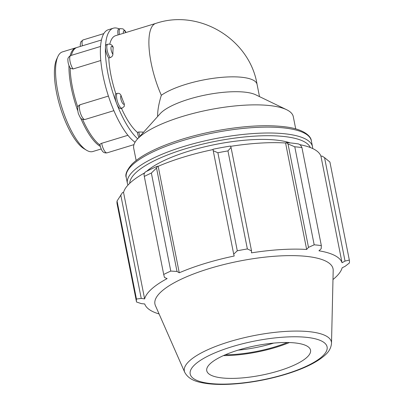 <?xml version="1.0" encoding="UTF-8"?>
<svg xmlns="http://www.w3.org/2000/svg" width="404" height="404" viewBox="0 0 404 404"><rect width="100%" height="100%" fill="white"/><g stroke="black" fill="none" stroke-linecap="round" stroke-linejoin="round"><path stroke-width="0.61" d="M118.109 34.911A7.812 2.515 -107 0 1 118.816 29.032L120.18 28.613A7.812 2.515 73 0 0 119.473 34.497M113.181 47.616L113.029 46.874C111.999 44.718 110.272 43.839 107.843 44.228A7.812 2.515 73 0 0 107.05 49.631A7.812 2.515 73 0 0 110.146 57.651C111.847 56.964 112.767 55.858 112.903 54.323A4.686 1.51 -107 0 1 110.969 47.829A4.686 1.51 -107 0 1 113.181 47.616A52.081 16.756 73 0 0 112.903 54.323M110.146 57.651L108.782 58.07A7.812 2.515 -107 0 1 105.454 47.106A7.812 2.515 -107 0 1 106.479 44.642L107.843 44.228M143.026 132.83A4.686 1.51 -107 0 1 142.864 132.078L138.779 131.977A7.812 2.515 73 0 0 139.956 136.264M138.895 137.446A7.812 2.515 -107 0 1 137.421 132.391L138.779 131.977M70.745 55.545C68.518 56.807 67.574 58.317 67.912 60.08C67.948 63.085 68.796 65.842 70.453 68.352L73.043 68.973A7.812 2.515 -107 0 1 69.953 60.954A7.812 2.515 -107 0 1 70.745 55.545L100.551 46.45M70.155 67.902A52.081 16.756 73 0 0 77.866 107.287M101.465 39.991L77.033 47.445A52.081 16.756 73 0 0 71.341 55.363M82.588 119.382A52.081 16.756 73 0 0 99.889 144.97M121.054 95.485C120.271 93.748 118.993 93.051 117.221 93.4A7.812 2.515 73 0 0 117.589 101.954A7.812 2.515 73 0 0 122.104 108.156L124.235 106.444L124.351 104.035A4.686 1.51 -107 0 1 121.543 101.227A4.686 1.51 -107 0 1 121.054 95.485A52.081 16.756 73 0 0 124.351 104.035M122.104 108.156L120.74 108.575A7.812 2.515 -107 0 1 116.61 103.444A7.812 2.515 -107 0 1 115.857 93.814L117.221 93.4M80.123 104.717L79.083 105.298C77.568 106.202 77.305 108.893 78.3 113.383C80.452 118.236 80.815 119.776 85.007 119.478A7.812 2.515 -107 0 1 80.492 113.277A7.812 2.515 -107 0 1 80.123 104.717L108.418 96.081M99.854 144.763C101.232 149.374 102.227 153.56 107.04 152.853A7.812 2.515 -107 0 1 101.682 143.299C100.04 143.905 99.515 144.511 100.106 145.127M100.788 60.509L73.043 68.973M101.682 143.299L127.922 135.29M142.864 132.078A52.081 16.756 73 0 0 143.38 132.431M135.057 142.233A59.888 19.271 -107 0 1 111.58 104.979A59.888 19.271 -107 0 1 100.424 48.642A59.888 19.271 -107 0 1 108.287 29.744L113.317 28.209A59.888 19.271 -107 0 1 119.17 28.921M157.641 116.493C157.51 110.817 158.737 103.747 161.327 95.283A52.081 16.756 73 0 1 155.798 23.412C199.207 8.565 249.707 39.127 257.075 84.396A52.081 14.771 168.8 0 0 217.493 77.775A52.081 14.771 168.8 0 0 161.327 95.283M109.762 44.167A52.081 16.756 -107 0 1 115.595 35.678L155.798 23.412M115.857 93.814A52.081 16.756 -107 0 1 108.782 58.07M137.421 132.391A52.081 16.756 -107 0 1 121.478 108.348M137.683 138.799A59.888 19.271 -107 0 1 116.61 103.444A59.888 19.271 -107 0 1 105.454 47.106A59.888 19.271 -107 0 1 113.317 28.209M295.713 128.891L293.289 116.665A81.335 23.073 168.8 0 0 286.587 109.701L255.727 94.799A52.081 14.771 168.8 0 0 206.065 94.879A52.081 14.771 168.8 0 0 160.115 113.731L137.264 139.269A81.335 23.073 168.8 0 0 133.719 148.263L136.143 160.489M159.09 313.959A100.854 28.608 168.8 0 1 152.045 311.221A100.854 28.608 168.8 0 1 144.718 303.959L141.339 303.626L136.522 301.995L117.109 203.964A108.444 30.76 -11.2 0 1 117.054 201.015L122.478 192.592L123.538 192.425A100.854 28.608 -11.2 0 1 144.733 172.836M157.494 166.201A101.939 28.916 168.8 0 0 145.218 172.074L143.981 174.013L144.294 176.437A108.444 30.76 -11.2 0 1 151.374 173.048L156.52 168.013L157.494 166.201L158.181 166.312A100.854 28.608 -11.2 0 1 213.059 149.566M230.472 146.061A101.939 28.916 168.8 0 0 213.014 149.258L213.221 150.712L217.882 152.752A108.444 30.76 -11.2 0 1 227.952 150.909L231.048 147.445L230.472 146.061M230.593 146.354A100.854 28.608 -11.2 0 1 285.567 142.986L286.249 142.622L288.012 143.93L294.769 146.788A108.444 30.76 -11.2 0 1 301.924 147.566L300.692 145.314L298.662 143.976A101.939 28.916 168.8 0 0 286.249 142.622M299.677 144.642A100.854 28.608 -11.2 0 1 320.963 156.272L322.023 156.05L324.548 157.646L329.911 162.034L349.324 260.065A108.444 30.76 168.8 0 1 349.379 263.014L345.132 266.307L342.143 267.801A100.854 28.608 168.8 0 1 332.977 279.528M324.548 157.646L345.031 261.085L342.047 262.741A100.854 28.608 168.8 0 0 318.933 250.798L321.175 248.753L321.337 245.602A108.444 30.76 168.8 0 0 314.181 244.819L294.769 146.788M301.924 147.566L321.337 245.602M288.012 143.93L308.494 247.369L306.651 249.455A100.854 28.608 168.8 0 0 251.465 252.864L251.53 250.884L231.048 147.445M227.952 150.909L247.364 248.94L251.53 250.884M158.181 166.312L179.265 272.786L177.002 271.453L156.52 168.013M151.374 173.048L170.786 271.079L177.002 271.453M123.538 192.425L144.622 298.899L141.238 298.404L120.756 194.97M117.054 201.015L136.466 299.046L141.238 298.404M273.685 343.097A52.899 15.004 -11.2 0 1 238.133 350.137M225.26 354.803A56.075 15.908 168.8 0 0 287.365 342.506M223.407 355.616A58.474 16.589 168.8 0 0 289.39 342.552M331.507 343.289L333.189 270.417A90.789 25.755 168.8 0 0 238.986 261.166A90.789 25.755 168.8 0 0 155.424 305.616L184.749 372.347C189.37 380.785 198.925 382.386 207.732 383.669C217.514 384.825 229.023 384.679 242.249 383.224C257.136 381.533 271.65 378.553 285.795 374.276C303.843 368.756 316.958 362.353 325.139 355.066C328.992 351.722 331.113 347.799 331.507 343.289A74.952 21.261 168.8 0 0 253.737 335.648A74.952 21.261 168.8 0 0 184.749 372.347M345.031 261.085L349.324 260.065M308.494 247.369L314.181 244.819M247.364 248.94A108.444 30.76 168.8 0 0 237.294 250.783L217.882 152.752M213.221 150.712L233.704 254.151L237.294 250.783M233.704 254.151L234.194 256.025A100.854 28.608 168.8 0 0 179.265 272.786M170.786 271.079A108.444 30.76 168.8 0 0 163.706 274.468L144.294 176.437M144.622 298.899A100.854 28.608 168.8 0 1 167.12 278.598L164.463 277.452L163.706 274.468M136.466 299.046A108.444 30.76 168.8 0 0 136.522 301.995M285.567 142.986L306.651 249.455M320.963 156.272L342.047 262.741M290.173 142.915A81.335 23.073 168.8 0 0 215.862 144.374A81.335 23.073 168.8 0 0 146.607 171.341M210.742 375.069A52.899 15.004 168.8 0 0 268.756 373.594A52.899 15.004 168.8 0 0 310.62 351.116A52.899 15.004 168.8 0 0 306.555 345.829A52.899 15.004 168.8 0 0 245.354 348.096A52.899 15.004 168.8 0 0 207.04 371.63A52.899 15.004 168.8 0 0 210.742 375.069M286.587 109.701A81.335 23.073 168.8 0 0 209.025 109.832A81.335 23.073 168.8 0 0 137.264 139.269M101.187 148.975L92.839 151.52A52.081 16.756 -107 0 1 86.491 150.217A52.081 16.756 -107 0 1 61.615 106.6A52.081 16.756 -107 0 1 57.898 56.525A52.081 16.756 -107 0 1 62.443 51.899L75.836 47.813A52.081 16.756 -107 0 1 76.442 47.667M57.898 56.525L56.636 59.277A49.677 15.983 73 0 0 60.176 107.04A49.677 15.983 73 0 0 83.906 148.647L86.491 150.217M100.212 146.329A52.081 16.756 -107 0 1 80.583 117.892M77.694 110.555A52.081 16.756 -107 0 1 68.963 65.443M70.124 55.803A52.081 16.756 -107 0 1 75.836 47.813M123.351 33.315A4.686 1.51 -107 0 1 125.831 32.557M82.376 45.819A7.812 2.515 -107 0 1 83.083 39.935L103.828 33.603M129.729 183.29A92.233 26.164 -11.2 0 1 215.261 141.344A92.233 26.164 -11.2 0 1 310.328 147.531M312.686 148.541L312.504 146.692A94.349 26.765 168.8 0 0 214.751 138.764A94.349 26.765 168.8 0 0 127.401 183.345L127.937 185.118M127.401 183.345L126.235 177.457A94.349 26.765 -11.2 0 1 213.585 132.876A94.349 26.765 -11.2 0 1 311.338 140.804L312.504 146.692M195.455 379.73A69.776 19.791 -11.2 0 1 232.058 346.703A69.776 19.791 -11.2 0 1 321.837 341.168A69.776 19.791 -11.2 0 1 285.234 374.19A69.776 19.791 -11.2 0 1 195.455 379.73M126.033 32.497L125.063 30.805L122.983 28.881L120.18 28.613M80.391 46.42L80.25 44.465L80.891 41.748L83.083 39.935M85.007 119.478L113.888 110.666M107.04 152.853L133.966 144.637M257.075 84.396L259.499 96.617M126.235 177.457C124.987 174.568 126.8 170.236 131.669 164.448C138.764 157.358 150.682 150.626 167.428 144.248C183.472 138.213 201.096 133.487 220.301 130.083C246.506 125.604 268.599 124.584 286.587 127.018C304.838 129.426 311.221 136.804 311.338 140.804"/></g></svg>
